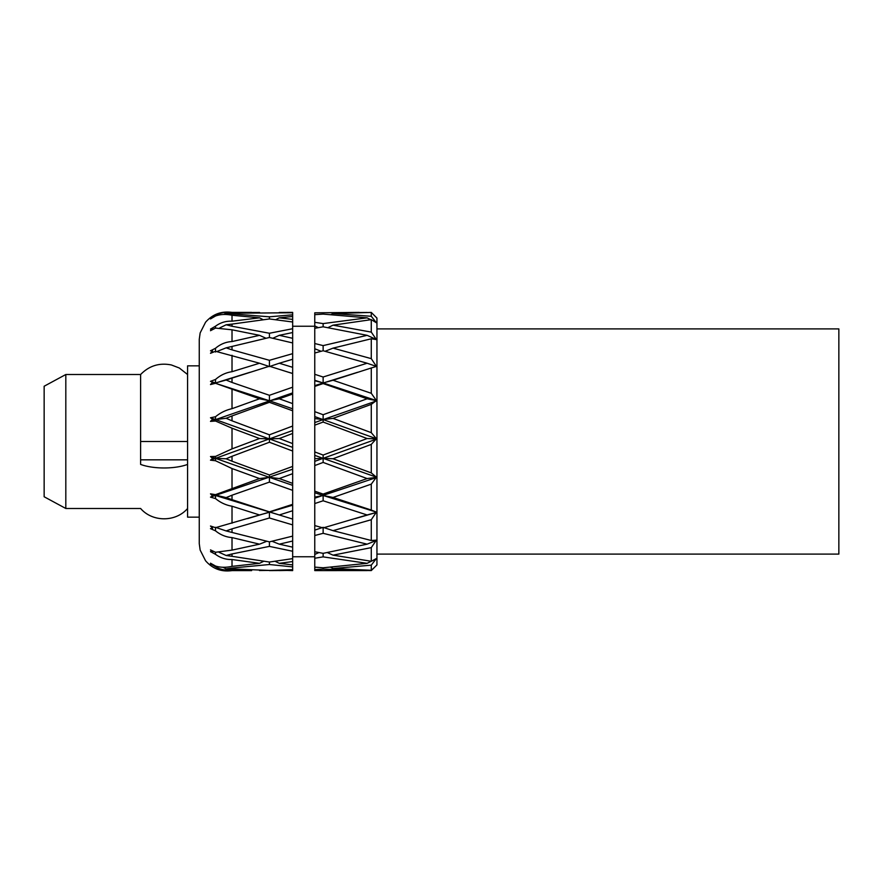 <?xml version="1.0" encoding="UTF-8"?>
<svg xmlns="http://www.w3.org/2000/svg" width="883" height="883" viewBox="0 0 883 883"><rect width="100%" height="100%" fill="white"/><g stroke="black" fill="none" stroke-linecap="round" stroke-linejoin="round"><path stroke-width="1.32" d="M187.582 464.414A31.722 10.85 180 0 1 140.618 464.414L140.618 374.513L140.618 441.5L187.582 441.5L187.582 517.151L199.26 517.151M140.618 459.833L187.582 459.833M838.85 328.895L838.85 554.105L376.953 554.105L376.953 328.895L838.85 328.895M65.817 508.487L44.15 496.765L44.15 386.235L65.817 374.513L65.817 508.487L140.618 508.487C152.373 522.228 175.816 522.228 187.582 508.487M232.019 428.211L232.019 448.873L259.525 438.531L232.019 428.211L215.518 421.025L210.485 421.379L212.626 419.237L210.485 417.78L215.518 416.732C220.375 412.736 225.882 410.054 232.019 408.674L259.525 398.785L232.019 389.171L232.019 408.674M292.659 367.317L279.271 363.233L292.659 359.26L292.659 433.465L279.271 438.531L292.659 443.597L292.659 519.072L215.518 495.484L215.518 498.586L210.485 497.118L212.626 496.036L210.485 493.84L215.518 494.657L259.525 478.553L232.019 468.542L232.019 488.343M292.659 433.465L292.659 443.597M314.767 425.164L314.767 451.93L323.134 455.054L367.107 438.531L323.134 422.052L314.767 425.164L314.767 411.655L323.134 414.723L367.107 398.785L323.134 383.564L314.767 386.39L314.767 411.655M371.279 312.427L333.034 313.553L371.279 316.28L371.279 312.427L376.942 318.068L376.942 564.932L371.279 570.573L367.185 570.528M371.279 316.28L376.412 322.77L371.279 319.646L371.279 332.107L376.412 339.602L371.279 338.785L371.279 358.641L376.412 366.412L371.279 367.979L371.279 393.299L376.412 400.573L371.279 404.37L371.279 432.67L376.412 438.741L371.279 444.403L371.279 472.902L376.412 477.173L371.279 484.138L371.279 510.054L376.412 512.118L371.279 519.712L371.279 540.506L376.412 540.153L371.279 547.626L371.279 561.268L376.412 558.52L371.279 565.153L371.279 570.297L374.094 567.791M232.019 389.171L215.518 383.299L210.485 384.558L212.626 382.184L210.485 381.346L215.518 379.469C220.375 375.187 225.882 372.593 232.019 371.699L259.525 363.233L215.518 351.279L210.485 353.31L212.626 350.937L210.485 350.794L215.518 348.266C220.375 344.127 225.882 341.887 232.019 341.555L259.525 335.33L232.019 329.8L215.518 328.09L210.485 330.706L212.626 328.553L210.485 329.116L215.518 326.202C220.375 322.593 225.882 320.926 232.019 321.191L259.525 317.836L232.019 315.264C225.949 313.984 220.452 314.227 215.518 316.004L210.485 318.94L215.518 315.419C220.375 312.714 225.882 311.776 232.019 312.604L232.019 312.394C221.412 310.915 212.593 314.193 205.551 322.251L200.154 332.913L199.26 339.337L199.26 543.663L200.154 550.087L205.551 560.749C212.593 568.807 221.412 572.085 232.019 570.606L251.622 570.606M251.633 570.606L232.019 569.921L232.019 570.606M232.019 569.921C225.949 570.672 220.452 569.634 215.518 566.798L210.485 563.829L212.626 564.932L210.485 563.188L215.518 566.025C220.375 567.57 225.882 567.681 232.019 566.356L259.525 563.332L232.019 559.524L232.019 566.356M232.019 559.524C225.949 559.679 220.452 557.957 215.518 554.336L210.485 551.621L212.626 552.007L210.485 549.899L215.518 552.272L232.019 550.109L259.525 544.171L232.019 537.581L232.019 550.109M232.019 537.581C225.949 537.118 220.452 534.877 215.518 530.838L210.485 528.641L212.626 528.266L210.485 526.003L215.518 527.681L259.525 514.966L232.019 506.224L232.019 523.222M232.019 506.224C225.949 505.197 220.452 502.648 215.518 498.586M232.019 468.542L215.518 460.749L210.485 460.164L212.626 458.465L210.485 456.544L215.518 456.423L232.019 448.873M232.019 355.264L232.019 371.699M232.019 329.8L232.019 341.555M232.019 315.264L232.019 321.191M292.659 519.038L292.659 570.606L278.598 570.197M279.194 312.472L292.659 312.416L292.659 360.021M314.767 569.568L314.767 570.606L367.107 570.573L323.134 569.127L314.767 569.568L314.767 567.107L323.134 567.791L367.107 563.332L323.134 556.875L314.767 558.244L314.767 567.107M314.767 558.244L314.767 551.732L323.134 553.343L323.134 556.875M323.134 553.343L367.107 544.171L323.134 533.321L314.767 535.506L314.767 551.732M314.767 535.506L314.767 529.48M371.279 519.712L333.034 530.661L323.134 527.328L314.767 530.12L314.767 525.131M314.767 503.553L314.767 525.573L323.134 527.935L367.107 514.966L323.134 500.782L314.767 503.553L314.767 491.18L323.134 494.072L367.107 478.553L323.134 462.438L314.767 465.54L314.767 491.18M314.767 465.54L314.767 451.93M314.767 386.39L314.767 374.304L323.134 377.008L367.107 363.233L323.134 350.75L314.767 353.012L314.767 374.304M314.767 353.012L314.767 343.52L323.134 345.606L367.107 335.33L323.134 326.809L314.767 328.288L314.767 343.52M314.767 328.288L314.767 322.339L323.134 323.586L367.107 317.836L323.134 314.105L314.767 314.657L314.767 322.339M314.767 314.657L314.767 312.825L367.185 312.472M359.238 312.394L314.767 312.825M371.279 565.153L333.034 568.52L371.279 570.297M292.659 566.897L269.414 564.513L232.019 568.045L232.019 568.939L269.414 570.429L292.659 569.678M292.659 570.352L279.271 570.573M232.019 568.045L226.136 568.906L232.019 568.939M226.136 568.906L223.013 567.261M259.525 570.573L260.198 570.197M215.518 566.025L215.518 566.798M269.414 570.429L259.602 570.528M279.194 570.528L269.414 570.595M367.107 563.332L371.279 561.268L333.034 555.153L327.273 552.548M371.412 561.202L375.871 559.082M314.767 567.703L315.761 567.195M323.134 567.791L323.134 569.127M367.107 570.573L367.781 570.197M333.034 568.52L330.507 567.195M371.279 547.626L333.034 555.153M292.659 551.268L269.414 546.389L232.019 553.95L232.019 556.312L269.414 562.052L292.659 558.63M292.659 561.566L279.271 563.332L292.659 564.91M232.019 553.95L226.136 555.495L232.019 556.312M226.136 555.495L219.039 552.283M279.271 563.332L275.099 561.268M259.525 563.332L263.708 561.268M215.518 552.272L215.518 554.336M269.414 562.052L269.414 564.513M367.107 544.171L375.871 540.672M323.134 527.328L323.134 533.321M314.767 554.447L318.984 552.548M292.659 524.888L269.414 517.99L232.019 528.851L232.019 532.449L269.414 541.875L292.659 536.113M292.659 541.025L279.271 544.171L292.659 547.162M333.034 530.661L371.279 540.506M367.107 514.966L375.871 512.559M376.412 512.118L323.134 495.484L323.134 500.782M259.525 544.171L266.821 541.257M232.019 528.851L226.136 530.926L215.518 527.328L215.518 530.838M269.414 541.875L269.414 546.389M226.136 530.926L232.019 532.449M279.271 544.171L271.997 541.257M292.659 490.352L269.414 482.107L232.019 495.197L232.019 499.679L269.414 511.864L292.659 504.336M292.659 510.738L279.271 514.966L291.169 518.619M371.279 484.138L333.034 497.449L371.279 510.054M367.107 478.553L375.871 477.482M376.412 477.173L323.134 458.354L323.134 462.438M259.525 514.966L269.414 512.283L269.414 517.99M279.271 514.966L269.414 511.864M232.019 495.197L226.136 497.604L232.019 499.679M226.136 497.604L210.485 493.84M333.034 497.449L323.134 495.484L314.767 492.747M314.767 497.129L323.134 495.484L323.134 494.072M292.659 451.036L269.414 442.251L232.019 456.29L232.019 461.213L269.414 474.977L292.659 466.412M292.659 473.674L279.271 478.553L292.659 483.387M371.279 444.403L333.034 458.752L371.279 472.902M367.107 438.531L375.871 438.895M376.412 438.741L323.134 419.58L323.134 422.052M259.525 478.553L269.414 477.361L215.518 458.354L215.518 460.749M292.659 485.352L269.414 477.361L269.414 482.107M279.271 478.553L269.414 477.361L269.414 474.977M232.019 456.29L226.136 458.785L232.019 461.213M226.136 458.785L215.518 458.354L210.485 456.544M333.034 458.752L323.134 458.354L314.767 455.363M314.767 458.685L323.134 458.354L323.134 455.054M212.626 496.036L215.518 495.484L215.518 494.657M292.659 410.783L269.414 402.317L232.019 415.937L232.019 420.827L269.414 434.811L292.659 426.048M371.279 404.37L333.034 418.376L371.279 432.67M367.107 398.785L375.871 400.551M376.412 400.573L323.134 382.946L323.134 383.564M259.525 438.531L269.414 438.939L215.518 419.58L215.518 421.025M292.659 447.372L269.414 438.939L269.414 442.251M279.271 438.531L269.414 438.939L269.414 434.811M232.019 415.937L226.136 418.277L232.019 420.827M226.136 418.277L215.518 419.58L210.485 417.78M333.034 418.376L323.134 419.58L314.767 416.61M314.767 418.564L323.134 419.58L323.134 414.723M212.626 458.465L215.518 458.354L215.518 456.423M292.659 373.542L269.414 366.224L232.019 378.079L232.019 382.46L269.414 395.297L292.659 387.196M292.659 394.039L279.271 398.785L292.659 403.608M371.279 367.979L333.034 380.253L371.279 393.299M367.107 363.233L375.871 366.224M259.525 398.785L269.414 400.761L215.518 383.299M292.659 408.818L269.414 400.761L269.414 402.317M279.271 398.785L269.414 400.761L269.414 395.297M232.019 378.079L226.136 380.043L232.019 382.46M226.136 380.043L215.518 382.946L210.485 381.346M333.034 380.253L323.134 382.946L314.767 380.297M314.767 380.694L323.134 382.946L323.134 377.008M212.626 419.237L215.518 419.58L215.518 416.732M292.659 342.946L269.414 337.494L232.019 346.434L232.019 349.867L269.414 360.308L292.659 353.664M371.279 338.785L333.034 348.134L371.279 358.641M367.107 335.33L375.871 339.26M259.525 363.233L269.414 366.566L269.414 360.308M292.659 373.465L288.675 372.262M232.019 346.434L226.136 347.836L232.019 349.867M226.136 347.836L216.942 351.5M279.271 363.233L269.414 366.566M323.134 350.75L323.134 345.606M333.034 348.134L325.132 351.279M314.767 348.763L321.125 351.279M212.626 382.184L215.518 382.946L215.518 379.469M292.659 321.997L269.414 318.951L232.019 324.094L232.019 326.246L269.414 333.255L292.659 328.719M292.659 332.538L279.271 335.33L292.659 338.299M371.279 319.646L333.034 325.154L371.279 332.107M367.107 317.836L370.705 319.712M374.359 321.555L375.871 322.306M259.525 335.33L266.015 338.266M269.414 337.494L269.414 333.255M232.019 324.094L226.136 324.778L232.019 326.246M226.136 324.778L219.79 327.902M279.271 335.33L272.803 338.266M323.134 326.809L323.134 323.586M333.034 325.154L327.935 327.648M314.767 325.915L318.321 327.648M215.518 352.041L215.518 348.266M292.659 312.748L232.019 313.244L232.019 313.918L269.414 316.809L292.659 314.823M292.659 316.467L279.271 317.836L292.659 319.381M259.525 317.836L263.134 319.712M269.414 318.951L269.414 316.809M232.019 313.244L226.136 313.156L232.019 313.918M226.136 313.156L223.708 314.469M279.271 317.836L275.673 319.712M323.134 314.105L323.134 313.112M333.034 313.553L331.048 314.624M215.518 328.09L215.518 326.202M232.019 312.604L259.602 312.472M215.518 316.004L215.518 315.419M199.26 441.5L199.26 365.849L187.582 365.849L187.582 441.5M250.066 372.262L210.485 384.558M292.659 392.891L210.485 421.379M357.681 372.262L314.767 385.628M292.659 430.507L210.485 460.164M376.412 400.948L314.767 422.56M292.659 469.204L210.485 497.118M376.412 439.127L314.767 461.345M292.659 505.186L247.549 518.619M376.412 477.548L314.767 498.189M376.412 512.438L355.176 518.619M187.582 374.513L179.304 368.001L171.434 364.977C159.437 362.56 149.161 365.739 140.618 374.513L65.817 374.513M292.659 556.754L314.767 556.754M287.118 312.394L292.659 312.394M232.019 312.394L251.622 312.394M292.659 326.246L314.767 326.246"/></g></svg>

